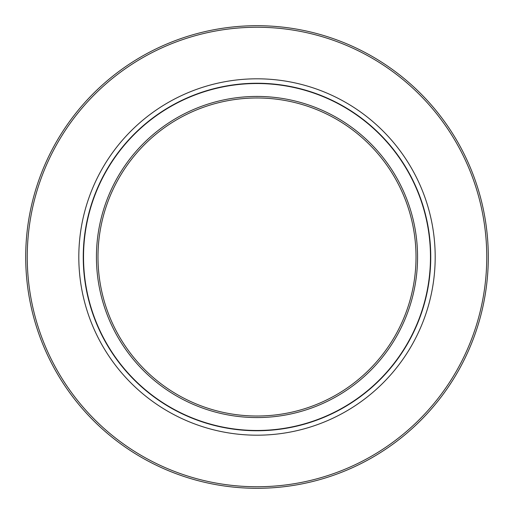 <?xml version="1.0" encoding="UTF-8"?>
<svg xmlns="http://www.w3.org/2000/svg" width="514" height="514" viewBox="0 0 514 514"><rect width="100%" height="100%" fill="white"/><g stroke="black" fill="none" stroke-linecap="round" stroke-linejoin="round"><path stroke-width="0.77" d="M257 97.981A159.019 159.019 0 0 0 98.039 261.17A159.019 159.019 0 0 0 257 416.019A159.019 159.019 0 0 0 416.019 257A159.019 159.019 0 0 0 257 97.981M257 96.433A160.567 160.567 0 0 1 417.567 257A160.567 160.567 0 0 1 257 417.567A160.567 160.567 0 0 1 96.433 257A160.567 160.567 0 0 1 257 96.433M257 83.525A173.475 173.475 0 0 1 430.475 257A173.475 173.475 0 0 1 257 430.475A173.475 173.475 0 0 1 83.525 257A173.475 173.475 0 0 1 257 83.525M257 78.809A178.191 178.191 0 0 0 78.809 257A178.191 178.191 0 0 0 257 435.191A178.191 178.191 0 0 0 435.191 257A178.191 178.191 0 0 0 257 78.809M257 27.248A229.752 229.752 0 0 0 27.248 257A229.752 229.752 0 0 0 257 486.752A229.752 229.752 0 0 0 486.752 257A229.752 229.752 0 0 0 257 27.248M257 25.7A231.3 231.3 0 0 0 25.7 257A231.3 231.3 0 0 0 257 488.3A231.3 231.3 0 0 0 488.3 257A231.3 231.3 0 0 0 257 25.7M257 83.249A173.751 173.751 0 0 1 409.388 340.474A173.751 173.751 0 0 1 110.581 350.542A173.751 173.751 0 0 1 257 83.249"/></g></svg>
